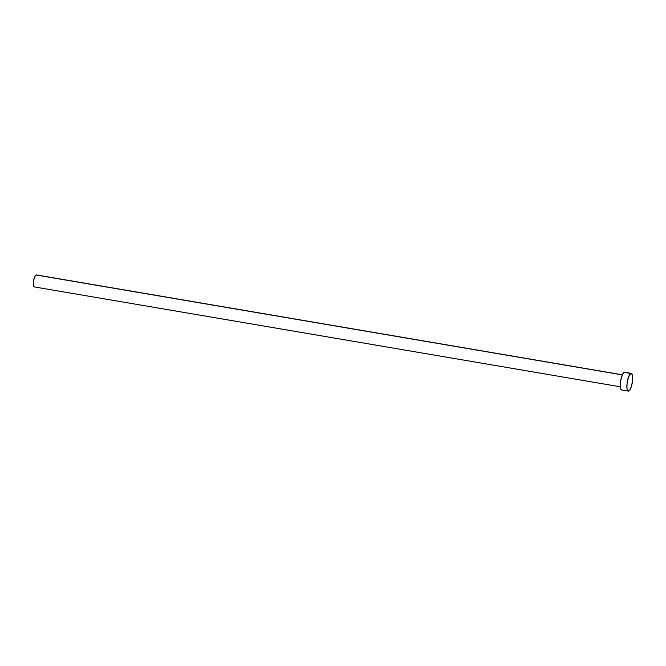 <?xml version="1.0" encoding="UTF-8"?>
<svg xmlns="http://www.w3.org/2000/svg" width="666" height="666" viewBox="0 0 666 666"><rect width="100%" height="100%" fill="white"/><g stroke="black" fill="none" stroke-linecap="round" stroke-linejoin="round"><path stroke-width="1" d="M35.956 274.975L622.31 374.891L35.956 274.975A6.086 1.715 99.7 0 0 33.491 281.21A6.086 1.715 99.7 0 0 34.257 286.921L33.358 284.948L33.583 280.619L34.807 276.465L36.305 274.925A6.086 1.715 99.7 0 0 35.956 274.975M630.785 373.46A8.983 2.539 -80.3 0 1 631.293 373.376A8.983 2.539 -80.3 0 1 632.417 381.793A8.983 2.539 -80.3 0 1 628.787 391A8.983 2.539 -80.3 0 1 628.271 391.084A8.983 2.539 -80.3 0 1 627.147 382.659A8.983 2.539 -80.3 0 1 630.785 373.46L624.175 372.336L631.301 373.376L632.434 375.116L632.525 380.944L631.51 386.03L629.911 389.835L628.271 391.075L627.43 390.234L626.947 388.17L627.039 383.516L628.546 376.939L630.785 373.46M631.293 373.376L624.683 372.244A8.983 2.539 99.7 0 0 624.175 372.336A8.983 2.539 99.7 0 0 620.545 381.535A8.983 2.539 99.7 0 0 621.669 389.951L620.82 389.111L620.337 387.046L620.679 380.652L622.485 374.525L623.626 372.752L624.691 372.252M622.36 374.791L36.297 274.916M628.271 391.084L621.669 389.951M620.321 386.788L34.257 286.921"/></g></svg>

